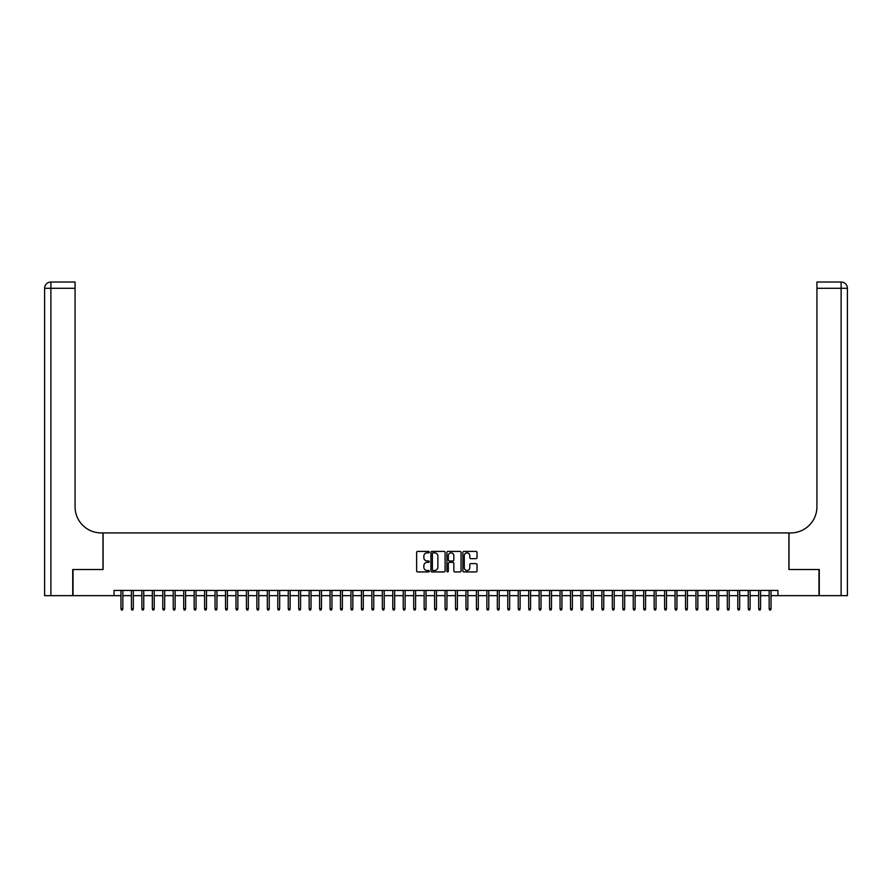<?xml version="1.0" encoding="UTF-8"?>
<svg xmlns="http://www.w3.org/2000/svg" width="892" height="892" viewBox="0 0 892 892"><rect width="100%" height="100%" fill="white"/><g stroke="black" fill="none" stroke-linecap="round" stroke-linejoin="round"><path stroke-width="1.34" d="M429.275 552.137A0.714 0.714 0 0 0 428.55 551.412L417.657 551.412A1.026 1.026 0 0 0 416.631 552.438L416.631 570.913A1.026 1.026 0 0 0 417.657 571.939L428.55 571.939A0.714 0.714 0 0 0 429.275 571.226A0.714 0.714 0 0 0 428.55 570.501L427.145 570.501A3.289 3.289 0 0 1 423.856 567.223L423.856 565.684A3.289 3.289 0 0 1 427.145 562.395L428.55 562.395A0.714 0.714 0 0 0 429.275 561.681A0.714 0.714 0 0 0 428.55 560.957L427.145 560.957A3.289 3.289 0 0 1 423.856 557.678L423.856 556.14A3.289 3.289 0 0 1 427.145 552.85L428.55 552.85A0.714 0.714 0 0 0 429.275 552.137M475.993 558.648A1.026 1.026 0 0 0 477.019 557.623L477.019 552.438A1.026 1.026 0 0 0 475.993 551.412L463.885 551.412A1.026 1.026 0 0 0 462.859 552.438L462.859 570.913A1.026 1.026 0 0 0 463.885 571.939L475.993 571.939A1.026 1.026 0 0 0 477.019 570.913L477.019 564.658A1.026 1.026 0 0 0 475.993 563.633L470.809 563.633A1.026 1.026 0 0 0 469.783 564.658L469.783 567.758A2.743 2.743 0 0 1 467.04 570.501A2.743 2.743 0 0 1 464.297 567.758L464.297 555.593A2.743 2.743 0 0 1 467.04 552.85A2.743 2.743 0 0 1 469.783 555.593L469.783 557.623A1.026 1.026 0 0 0 470.809 558.648L475.993 558.648M114.064 595.655L73.032 595.655L73.032 569.52L103.093 569.52L103.093 532.925L788.907 532.925L788.907 569.52L818.967 569.52L818.967 595.655L777.936 595.655L777.936 590.426L114.064 590.426L114.064 595.655L120.966 595.655M445.097 552.438A1.026 1.026 0 0 0 444.071 551.412L431.962 551.412A1.026 1.026 0 0 0 430.936 552.438L430.936 570.913A1.026 1.026 0 0 0 431.962 571.939L444.071 571.939A1.026 1.026 0 0 0 445.097 570.913L445.097 552.438M447.929 551.412L460.038 551.412A1.026 1.026 0 0 1 461.064 552.438L461.064 570.913A1.026 1.026 0 0 1 460.038 571.939L454.853 571.939A1.026 1.026 0 0 1 453.827 570.913L453.827 563.421A1.026 1.026 0 0 0 452.802 562.395L449.356 562.395A1.026 1.026 0 0 0 448.33 563.421L448.33 571.226A0.714 0.714 0 0 1 447.617 571.939A0.714 0.714 0 0 1 446.903 571.226L446.903 552.438A1.026 1.026 0 0 1 447.929 551.412M122.851 595.655L131.425 595.655M133.309 595.655L141.884 595.655M143.757 595.655L152.331 595.655M154.216 595.655L162.79 595.655M164.674 595.655L173.238 595.655M175.122 595.655L183.696 595.655M185.581 595.655L194.155 595.655M196.028 595.655L204.602 595.655M206.487 595.655L215.061 595.655M216.946 595.655L225.52 595.655M227.393 595.655L235.967 595.655M237.852 595.655L246.426 595.655M248.31 595.655L256.874 595.655M258.758 595.655L267.332 595.655M269.217 595.655L277.791 595.655M279.664 595.655L288.239 595.655M290.123 595.655L298.697 595.655M300.582 595.655L309.156 595.655M311.029 595.655L319.604 595.655M321.488 595.655L330.062 595.655M331.947 595.655L340.51 595.655M342.394 595.655L350.969 595.655M352.853 595.655L361.427 595.655M363.3 595.655L371.875 595.655M373.759 595.655L382.333 595.655M384.218 595.655L392.792 595.655M394.665 595.655L403.24 595.655M405.124 595.655L413.698 595.655M415.583 595.655L424.146 595.655M426.03 595.655L434.605 595.655M436.489 595.655L445.063 595.655M446.937 595.655L455.511 595.655M457.395 595.655L465.97 595.655M467.854 595.655L476.417 595.655M478.302 595.655L486.876 595.655M488.76 595.655L497.335 595.655M499.208 595.655L507.782 595.655M509.667 595.655L518.241 595.655M520.125 595.655L528.7 595.655M530.573 595.655L539.147 595.655M541.031 595.655L549.606 595.655M551.49 595.655L560.053 595.655M561.938 595.655L570.512 595.655M572.396 595.655L580.971 595.655M582.844 595.655L591.418 595.655M593.303 595.655L601.877 595.655M603.761 595.655L612.336 595.655M614.209 595.655L622.783 595.655M624.668 595.655L633.242 595.655M635.126 595.655L643.689 595.655M645.574 595.655L654.148 595.655M656.033 595.655L664.607 595.655M666.48 595.655L675.054 595.655M676.939 595.655L685.513 595.655M687.398 595.655L695.972 595.655M697.845 595.655L706.419 595.655M708.304 595.655L716.878 595.655M718.762 595.655L727.326 595.655M729.21 595.655L737.784 595.655M739.669 595.655L748.243 595.655M750.116 595.655L758.691 595.655M760.575 595.655L769.149 595.655M771.034 595.655L777.936 595.655M433.099 552.85A0.714 0.714 0 0 0 432.375 553.575L432.375 569.787A0.714 0.714 0 0 0 433.099 570.501L434.582 570.501A3.289 3.289 0 0 0 437.872 567.223L437.872 556.14A3.289 3.289 0 0 0 434.582 552.85L433.099 552.85M453.827 555.649A2.743 2.743 0 0 0 451.084 552.906A2.743 2.743 0 0 0 448.33 555.649L448.33 559.931A1.026 1.026 0 0 0 449.356 560.957L452.802 560.957A1.026 1.026 0 0 0 453.827 559.931L453.827 555.649M120.966 608.623L121.39 609.983L122.438 609.983L122.851 608.623L120.966 608.623L120.966 590.426M122.851 608.623L122.851 590.426M72.72 569.52L102.993 569.52L102.993 532.925L101.209 532.925A26.136 26.136 0 0 1 75.073 506.79L75.073 288.294L50.877 288.294L50.877 595.655L72.72 595.655L72.72 569.52M50.877 595.655L44.6 595.655L44.6 288.294A6.277 6.277 0 0 1 50.877 282.017L75.073 282.017L75.073 288.294M75.073 282.017L50.877 282.017A6.277 6.277 0 0 0 44.6 288.294L50.877 288.294L50.877 282.017M101.209 532.925A26.136 26.136 0 0 1 75.073 506.79M847.4 595.655L847.4 288.294L847.4 595.655L819.28 595.655L819.28 569.52L789.007 569.52L789.007 532.925L790.791 532.925A26.136 26.136 0 0 0 816.927 506.79L816.927 282.017L841.123 282.017L816.927 282.017M841.123 595.655L841.123 288.294L847.4 288.294A6.277 6.277 0 0 0 841.123 282.017A6.277 6.277 0 0 1 847.4 288.294L847.4 532.925M790.791 532.925A26.136 26.136 0 0 0 816.927 506.79M131.425 608.623L131.838 609.983L132.886 609.983L133.309 608.623L131.425 608.623L131.425 590.426M133.309 608.623L133.309 590.426M141.884 608.623L142.296 609.983L143.344 609.983L143.757 608.623L141.884 608.623L141.884 590.426M143.757 608.623L143.757 590.426M152.331 608.623L152.755 609.983L153.792 609.983L154.216 608.623L152.331 608.623L152.331 590.426M154.216 608.623L154.216 590.426M162.79 608.623L163.203 609.983L164.251 609.983L164.674 608.623L162.79 608.623L162.79 590.426M164.674 608.623L164.674 590.426M173.238 608.623L173.661 609.983L174.709 609.983L175.122 608.623L173.238 608.623L173.238 590.426M175.122 608.623L175.122 590.426M183.696 608.623L184.12 609.983L185.157 609.983L185.581 608.623L183.696 608.623L183.696 590.426M185.581 608.623L185.581 590.426M194.155 608.623L194.567 609.983L195.616 609.983L196.028 608.623L194.155 608.623L194.155 590.426M196.028 608.623L196.028 590.426M204.602 608.623L205.026 609.983L206.074 609.983L206.487 608.623L204.602 608.623L204.602 590.426M206.487 608.623L206.487 590.426M215.061 608.623L215.474 609.983L216.522 609.983L216.946 608.623L215.061 608.623L215.061 590.426M216.946 608.623L216.946 590.426M225.52 608.623L225.932 609.983L226.981 609.983L227.393 608.623L225.52 608.623L225.52 590.426M227.393 608.623L227.393 590.426M235.967 608.623L236.391 609.983L237.428 609.983L237.852 608.623L235.967 608.623L235.967 590.426M237.852 608.623L237.852 590.426M246.426 608.623L246.839 609.983L247.887 609.983L248.31 608.623L246.426 608.623L246.426 590.426M248.31 608.623L248.31 590.426M256.874 608.623L257.297 609.983L258.345 609.983L258.758 608.623L256.874 608.623L256.874 590.426M258.758 608.623L258.758 590.426M267.332 608.623L267.756 609.983L268.793 609.983L269.217 608.623L267.332 608.623L267.332 590.426M269.217 608.623L269.217 590.426M277.791 608.623L278.204 609.983L279.252 609.983L279.664 608.623L277.791 608.623L277.791 590.426M279.664 608.623L279.664 590.426M288.239 608.623L288.662 609.983L289.71 609.983L290.123 608.623L288.239 608.623L288.239 590.426M290.123 608.623L290.123 590.426M298.697 608.623L299.11 609.983L300.158 609.983L300.582 608.623L298.697 608.623L298.697 590.426M300.582 608.623L300.582 590.426M309.156 608.623L309.569 609.983L310.617 609.983L311.029 608.623L309.156 608.623L309.156 590.426M311.029 608.623L311.029 590.426M319.604 608.623L320.027 609.983L321.064 609.983L321.488 608.623L319.604 608.623L319.604 590.426M321.488 608.623L321.488 590.426M330.062 608.623L330.475 609.983L331.523 609.983L331.947 608.623L330.062 608.623L330.062 590.426M331.947 608.623L331.947 590.426M340.51 608.623L340.934 609.983L341.982 609.983L342.394 608.623L340.51 608.623L340.51 590.426M342.394 608.623L342.394 590.426M350.969 608.623L351.392 609.983L352.429 609.983L352.853 608.623L350.969 608.623L350.969 590.426M352.853 608.623L352.853 590.426M361.427 608.623L361.84 609.983L362.888 609.983L363.3 608.623L361.427 608.623L361.427 590.426M363.3 608.623L363.3 590.426M371.875 608.623L372.298 609.983L373.347 609.983L373.759 608.623L371.875 608.623L371.875 590.426M373.759 608.623L373.759 590.426M382.333 608.623L382.746 609.983L383.794 609.983L384.218 608.623L382.333 608.623L382.333 590.426M384.218 608.623L384.218 590.426M392.792 608.623L393.205 609.983L394.253 609.983L394.665 608.623L392.792 608.623L392.792 590.426M394.665 608.623L394.665 590.426M403.24 608.623L403.663 609.983L404.7 609.983L405.124 608.623L403.24 608.623L403.24 590.426M405.124 608.623L405.124 590.426M413.698 608.623L414.111 609.983L415.159 609.983L415.583 608.623L413.698 608.623L413.698 590.426M415.583 608.623L415.583 590.426M424.146 608.623L424.57 609.983L425.618 609.983L426.03 608.623L424.146 608.623L424.146 590.426M426.03 608.623L426.03 590.426M434.605 608.623L435.017 609.983L436.065 609.983L436.489 608.623L434.605 608.623L434.605 590.426M436.489 608.623L436.489 590.426M445.063 608.623L445.476 609.983L446.524 609.983L446.937 608.623L445.063 608.623L445.063 590.426M446.937 608.623L446.937 590.426M455.511 608.623L455.935 609.983L456.983 609.983L457.395 608.623L455.511 608.623L455.511 590.426M457.395 608.623L457.395 590.426M465.97 608.623L466.382 609.983L467.43 609.983L467.854 608.623L465.97 608.623L465.97 590.426M467.854 608.623L467.854 590.426M476.417 608.623L476.841 609.983L477.889 609.983L478.302 608.623L476.417 608.623L476.417 590.426M478.302 608.623L478.302 590.426M486.876 608.623L487.3 609.983L488.337 609.983L488.76 608.623L486.876 608.623L486.876 590.426M488.76 608.623L488.76 590.426M497.335 608.623L497.747 609.983L498.795 609.983L499.208 608.623L497.335 608.623L497.335 590.426M499.208 608.623L499.208 590.426M507.782 608.623L508.206 609.983L509.254 609.983L509.667 608.623L507.782 608.623L507.782 590.426M509.667 608.623L509.667 590.426M518.241 608.623L518.653 609.983L519.702 609.983L520.125 608.623L518.241 608.623L518.241 590.426M520.125 608.623L520.125 590.426M528.7 608.623L529.112 609.983L530.16 609.983L530.573 608.623L528.7 608.623L528.7 590.426M530.573 608.623L530.573 590.426M539.147 608.623L539.571 609.983L540.608 609.983L541.031 608.623L539.147 608.623L539.147 590.426M541.031 608.623L541.031 590.426M549.606 608.623L550.018 609.983L551.066 609.983L551.49 608.623L549.606 608.623L549.606 590.426M551.49 608.623L551.49 590.426M560.053 608.623L560.477 609.983L561.525 609.983L561.938 608.623L560.053 608.623L560.053 590.426M561.938 608.623L561.938 590.426M570.512 608.623L570.936 609.983L571.973 609.983L572.396 608.623L570.512 608.623L570.512 590.426M572.396 608.623L572.396 590.426M580.971 608.623L581.383 609.983L582.431 609.983L582.844 608.623L580.971 608.623L580.971 590.426M582.844 608.623L582.844 590.426M591.418 608.623L591.842 609.983L592.89 609.983L593.303 608.623L591.418 608.623L591.418 590.426M593.303 608.623L593.303 590.426M601.877 608.623L602.29 609.983L603.338 609.983L603.761 608.623L601.877 608.623L601.877 590.426M603.761 608.623L603.761 590.426M612.336 608.623L612.748 609.983L613.796 609.983L614.209 608.623L612.336 608.623L612.336 590.426M614.209 608.623L614.209 590.426M622.783 608.623L623.207 609.983L624.244 609.983L624.668 608.623L622.783 608.623L622.783 590.426M624.668 608.623L624.668 590.426M633.242 608.623L633.654 609.983L634.703 609.983L635.126 608.623L633.242 608.623L633.242 590.426M635.126 608.623L635.126 590.426M643.689 608.623L644.113 609.983L645.161 609.983L645.574 608.623L643.689 608.623L643.689 590.426M645.574 608.623L645.574 590.426M654.148 608.623L654.572 609.983L655.609 609.983L656.033 608.623L654.148 608.623L654.148 590.426M656.033 608.623L656.033 590.426M664.607 608.623L665.019 609.983L666.068 609.983L666.48 608.623L664.607 608.623L664.607 590.426M666.48 608.623L666.48 590.426M675.054 608.623L675.478 609.983L676.526 609.983L676.939 608.623L675.054 608.623L675.054 590.426M676.939 608.623L676.939 590.426M685.513 608.623L685.926 609.983L686.974 609.983L687.398 608.623L685.513 608.623L685.513 590.426M687.398 608.623L687.398 590.426M695.972 608.623L696.384 609.983L697.433 609.983L697.845 608.623L695.972 608.623L695.972 590.426M697.845 608.623L697.845 590.426M706.419 608.623L706.843 609.983L707.88 609.983L708.304 608.623L706.419 608.623L706.419 590.426M708.304 608.623L708.304 590.426M716.878 608.623L717.291 609.983L718.339 609.983L718.762 608.623L716.878 608.623L716.878 590.426M718.762 608.623L718.762 590.426M727.326 608.623L727.749 609.983L728.797 609.983L729.21 608.623L727.326 608.623L727.326 590.426M729.21 608.623L729.21 590.426M737.784 608.623L738.208 609.983L739.245 609.983L739.669 608.623L737.784 608.623L737.784 590.426M739.669 608.623L739.669 590.426M748.243 608.623L748.656 609.983L749.704 609.983L750.116 608.623L748.243 608.623L748.243 590.426M750.116 608.623L750.116 590.426M758.691 608.623L759.114 609.983L760.162 609.983L760.575 608.623L758.691 608.623L758.691 590.426M760.575 608.623L760.575 590.426M769.149 608.623L769.562 609.983L770.61 609.983L771.034 608.623L769.149 608.623L769.149 590.426M771.034 608.623L771.034 590.426M841.123 282.017L841.123 288.294L816.927 288.294"/></g></svg>
